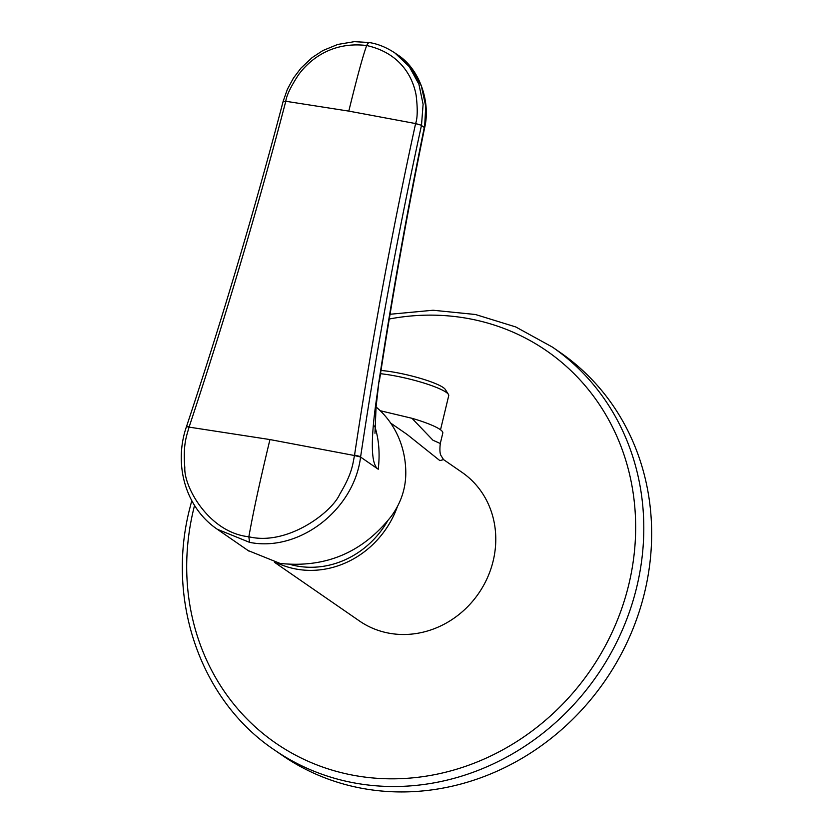 <?xml version="1.0" encoding="UTF-8"?>
<svg xmlns="http://www.w3.org/2000/svg" width="833" height="833" viewBox="0 0 833 833"><rect width="100%" height="100%" fill="white"/><g stroke="black" fill="none" stroke-linecap="round" stroke-linejoin="round"><path stroke-width="1.25" d="M274.442 562.275L359.44 620.97A90.287 82.405 -55.4 0 0 389.938 633.351A90.287 82.405 124.6 0 0 487.409 577.8A90.287 82.405 124.6 0 0 462.055 472.384L443.406 459.504M276.9 562.827A90.287 82.405 -55.4 0 0 297.1 569.231A90.287 82.405 124.6 0 0 397.393 506.641M411.939 418.281L432.973 440.24L440.293 443.5L442.802 433.035A46.742 7.445 13.5 0 0 411.939 418.281L380.212 410.721M380.504 373.705A43.764 6.976 13.5 0 1 391.458 375.256A43.764 6.976 13.5 0 1 448.425 394.405A43.764 6.976 13.5 0 1 448.727 395.633L440.522 429.797M381.004 370.487A39.515 6.3 13.5 0 1 393.863 372.164A39.515 6.3 13.5 0 1 445.301 389.459L448.425 394.405M407.035 434.389L439.866 460.607L443.51 459.618M443.645 459.764L441.355 456.12C439.907 454.318 439.553 450.112 440.293 443.5L440.313 443.395M290.884 564.639A87.101 79.499 124.6 0 0 297.829 566.169A87.101 79.499 -55.4 0 0 387.512 521.094M552.394 347.08L560.245 352.505A244.735 223.379 124.6 0 1 644.659 592.253A244.735 223.379 -55.4 0 1 282.106 755.26L274.244 749.835A244.735 223.379 -55.4 0 0 636.797 586.828A244.735 223.379 -55.4 0 0 552.394 347.08L515.71 326.932L475.476 314.51L433.098 310.24L390.052 314.26M376.058 406.973A95.597 87.257 -55.4 0 1 405.765 470.614C406.223 487.097 401.433 502.278 391.385 516.158C362.761 552.456 325.661 568.21 280.086 563.431L248.119 550.551M269.944 439.564L354.494 455.526C352.598 464.439 352.463 472.967 339.677 494.323C331.951 512.149 287.531 546.115 248.848 536.764C208.916 532.61 183.718 486.691 184.822 467.729C182.896 443.843 186.707 435.961 189.07 427.121L269.944 439.564C256.866 494.031 252.555 516.512 248.848 536.764L249.567 542.356L217.278 529.247L248.869 551.071M249.567 542.356C299.005 552.321 354.067 509.983 360.574 457.057L378.234 469.25C380.087 453.423 378.9 438.991 374.652 425.944M354.494 455.526L360.574 457.057A4886.149 4459.747 -55.4 0 1 360.647 456.578M189.07 427.121C186.738 426.558 185.957 426.59 186.727 427.204M369.425 42.65L367.822 43.243L366.697 45.523C327.515 40.796 305.794 64.693 298.349 75.022C290.707 86.788 286.521 95.535 285.781 101.272L285.761 101.366C257.147 210.655 224.962 319.101 189.206 426.715C186.873 426.163 186.092 426.184 186.873 426.777M378.234 469.25C371.341 464.866 370.487 443.416 375.652 404.9L378.994 381.16C391.958 296.371 407.056 211.811 424.289 127.459L421.456 125.481C397.476 235.468 377.203 345.841 360.647 456.619L354.556 455.099C371.216 344.206 391.562 233.729 415.584 123.659L421.498 125.273L423.102 104.302L418.905 84.206L409.274 66.64L394.904 52.979C386.387 47.335 377.797 43.857 369.134 42.525L369.165 42.535M421.498 125.273L415.605 123.565L348.798 111.112C357.17 76.875 363.136 55.02 366.697 45.523C405.005 54.103 414.011 83.279 416.125 95.243C417.739 108.602 417.572 118.036 415.605 123.565L415.584 123.659M378.994 381.16L376.079 406.827L374.975 433.264M424.591 127.834L425.725 106.26L421.363 85.986L411.575 68.264L397.154 54.53C420.238 69.077 430.713 102.771 424.622 127.803C407.379 212.144 392.281 296.704 379.307 381.524M348.798 111.112L285.781 101.272L283.512 101.584M217.278 529.247C185.447 507.703 173.441 464.502 186.405 426.829L186.55 426.413C222.328 318.904 254.523 210.572 283.137 101.387L283.199 101.303M194.558 505.423A238.363 217.559 -55.4 0 0 193.516 509.598A238.363 217.559 -55.4 0 0 356.243 775.794A238.363 217.559 -55.4 0 0 628.842 584.35A238.363 217.559 -55.4 0 0 389.261 319.008M285.761 101.366L283.387 101.741M390.667 423.081L407.347 434.607M191.777 500.654L189.466 509.598C166.225 601.613 201.055 700.72 274.244 749.835M394.977 53.02L397.154 54.53M283.189 101.21L287.375 89.308L293.445 78.073L300.994 68.087L312.104 57.612L322.912 50.532L337.698 44.461L354.358 41.65L369.134 42.525"/></g></svg>
